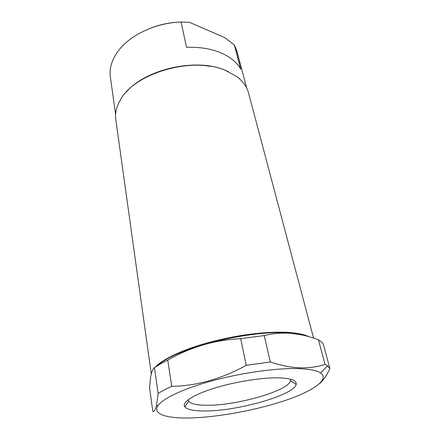 <?xml version="1.0" encoding="UTF-8"?>
<svg xmlns="http://www.w3.org/2000/svg" width="440" height="440" viewBox="0 0 440 440"><rect width="100%" height="100%" fill="white"/><g stroke="black" fill="none" stroke-linecap="round" stroke-linejoin="round"><path stroke-width="0.66" d="M205.953 410.966C194.464 411.136 187.429 409.767 184.85 406.857C181.528 402.6 192.583 395.01 213.532 388.416C234.427 381.821 262.174 377.388 278.993 377.845C291.236 378.318 296.956 380.512 296.153 384.417C294.162 395.016 238.491 410.839 205.953 410.966M290.356 379.148L290.461 380.688C289.058 390.594 237.743 405.367 207.862 405.257C197.34 405.334 190.938 403.986 188.656 401.22L188.149 399.757M299.293 368.638C309.826 369.089 316.932 370.546 320.611 373.01C330.11 379.649 312.422 391.474 283.982 400.884C255.409 410.333 218.02 417.208 190.559 417.945C167.068 418.6 152.251 414.271 157.883 405.823C162.619 398.492 184.041 388.327 213.813 380.375C243.556 372.427 278.075 367.802 299.293 368.638M329.912 368.605L323.4 344.608C322.647 342.804 320.991 341.198 318.434 339.79C309.397 336.364 300.327 334.224 291.22 333.372C282.189 332.657 273.202 333.388 264.259 335.572L270.298 361.972C280.759 365.47 290.593 367.417 299.811 367.818C309.023 368.071 317.433 366.933 325.05 364.414L327.514 365.838L329.912 368.605C326.799 375.309 323.411 380.27 319.743 383.499M157.817 365.502C175.12 348.238 252.67 328.972 290.472 333.19L302.258 335.022M126.242 92.142C145.404 69.146 196.312 57.695 224.868 70.131L228.223 71.583M115.599 114.493L110.368 77.121C109.175 68.486 111.799 59.769 118.228 50.969C129.899 35.008 155.843 22.732 181.044 22.039L189.569 22.33L224.895 37.703L234.438 45.062L237.039 51.579L246.697 88.061M234.438 45.062L240.84 69.317C236.935 62.348 230.164 56.804 220.534 52.685C210.722 48.659 199.397 46.882 186.544 47.35L181.044 22.039M155.04 367.312C162.833 358.842 184.751 348.656 212.498 341.468C240.235 334.284 271.035 330.913 290.675 332.602C298.645 333.3 304.689 334.653 308.82 336.644M313.561 338.091L248.501 92.857C246.851 86.636 242.88 81.163 236.588 76.45L225.346 70.35C193.122 56.062 134.447 72.996 120.417 99.875C116.441 106.662 114.901 113.24 115.792 119.614L151.294 374.077M140.756 80.328C159.731 68.239 188.084 62.519 210.265 66.314M151.393 27.869C160.649 24.343 170.231 22.413 180.131 22.077M240.68 69.036L234.35 45.056M264.259 335.572L240.653 338.668C214.654 340.01 190.355 347.166 167.75 360.124L171.771 386.381C196.818 385.891 221.65 378.879 246.263 365.338L270.298 361.972M240.653 338.668L246.263 365.338M167.75 360.124C162.454 362.687 158.021 365.211 154.462 367.714L158.136 393.498C161.794 391.177 166.342 388.8 171.771 386.381M154.462 367.714C152.543 368.874 151.156 372.961 150.298 379.968L149.584 387.844L152.834 411.582C154.27 411.741 155.507 409.629 156.536 405.24L158.136 393.498M318.434 339.79L325.05 364.414M188.656 401.22L184.85 406.857M188.183 400.081L188.133 399.773M320.611 373.01L327.514 365.838M157.883 405.823L156.536 405.24M290.45 379.456L290.378 379.154M290.461 380.688L296.153 384.417"/></g></svg>
